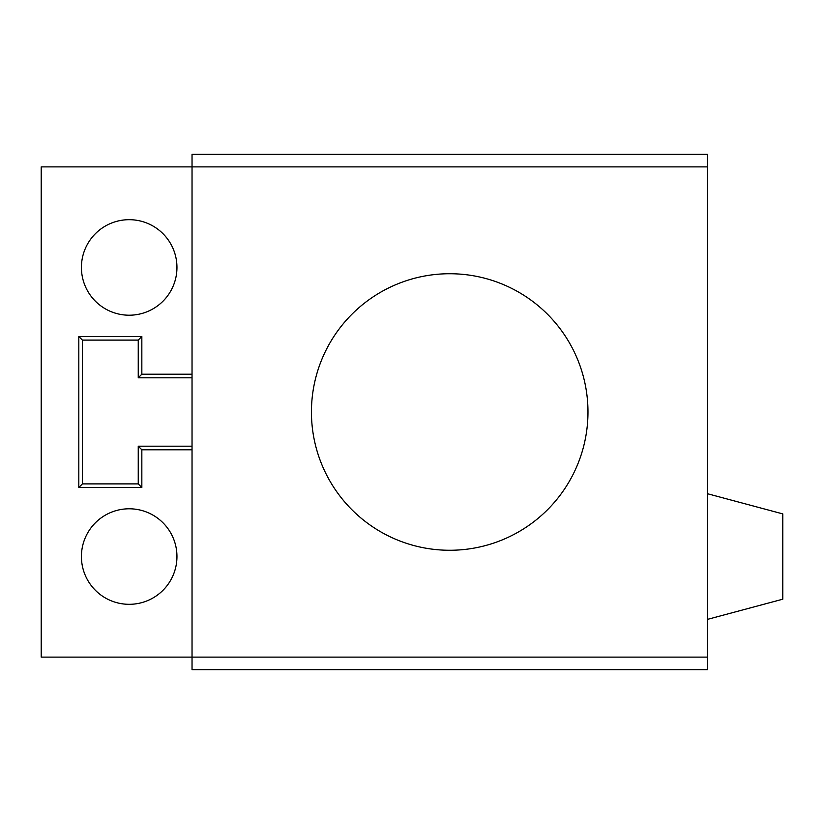 <?xml version="1.0" encoding="UTF-8"?>
<svg xmlns="http://www.w3.org/2000/svg" width="824" height="824" viewBox="0 0 824 824"><rect width="100%" height="100%" fill="white"/><g stroke="black" fill="none" stroke-linecap="round" stroke-linejoin="round"><path stroke-width="1.24" d="M707.383 657.109L707.383 669.675L192.033 669.675L192.033 657.109L707.383 657.109L707.383 166.891L192.033 166.891L192.033 154.325L707.383 154.325L707.383 166.891M192.033 657.109L192.033 166.891L41.2 166.891L41.2 657.109L192.033 657.109M311.441 412A138.267 138.267 0 0 0 449.708 550.267A138.267 138.267 0 0 0 587.976 412A138.267 138.267 0 0 0 449.708 273.733A138.267 138.267 0 0 0 311.441 412M707.383 493.7L782.8 513.908L782.8 599.192L707.383 619.401M129.183 315.211A47.761 47.761 0 0 0 176.954 267.45A47.761 47.761 0 0 0 129.183 219.689A47.761 47.761 0 0 0 81.421 267.45A47.761 47.761 0 0 0 129.183 315.211M129.183 604.311A47.761 47.761 0 0 0 176.954 556.55A47.761 47.761 0 0 0 129.183 508.789A47.761 47.761 0 0 0 81.421 556.55A47.761 47.761 0 0 0 129.183 604.311M192.033 374.199L141.841 374.199L141.841 336.491L78.816 336.491L78.816 487.509L141.841 487.509L141.841 449.801L192.033 449.801M78.816 336.491L82.421 340.096L138.247 340.096L138.247 377.804L192.033 377.804M141.841 336.491L138.247 340.096M192.033 446.196L138.247 446.196L138.247 483.904L82.421 483.904L82.421 340.096M141.841 487.509L138.247 483.904M138.247 446.196L141.841 449.801M78.816 487.509L82.421 483.904M138.247 377.804L141.841 374.199"/></g></svg>
